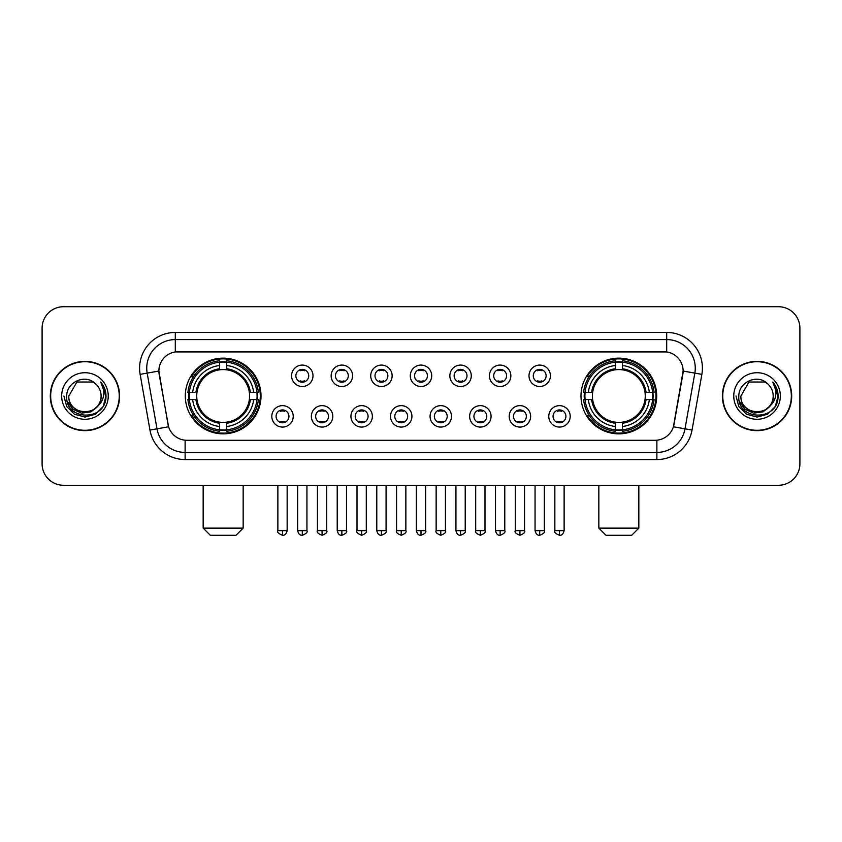 <?xml version="1.0" encoding="UTF-8"?>
<svg xmlns="http://www.w3.org/2000/svg" width="842" height="842" viewBox="0 0 842 842"><rect width="100%" height="100%" fill="white"/><g stroke="black" fill="none" stroke-linecap="round" stroke-linejoin="round"><path stroke-width="1.26" d="M580.991 396.003A37.858 37.858 0 0 0 618.838 433.851A37.858 37.858 0 0 0 656.697 396.003A37.858 37.858 0 0 0 618.838 358.145A37.858 37.858 0 0 0 580.991 396.003M185.303 396.003A37.858 37.858 0 0 0 223.162 433.851A37.858 37.858 0 0 0 261.009 396.003A37.858 37.858 0 0 0 223.162 358.145A37.858 37.858 0 0 0 185.303 396.003M293.227 416.358A10.714 10.714 0 0 1 282.512 427.073A10.714 10.714 0 0 1 271.798 416.358A10.714 10.714 0 0 1 282.512 405.644A10.714 10.714 0 0 1 293.227 416.358M276.081 416.358A6.431 6.431 0 0 0 282.512 422.789A6.431 6.431 0 0 0 288.943 416.358A6.431 6.431 0 0 0 282.512 409.928A6.431 6.431 0 0 0 276.081 416.358M332.79 416.358A10.714 10.714 0 0 1 322.076 427.073A10.714 10.714 0 0 1 311.361 416.358A10.714 10.714 0 0 1 322.076 405.644A10.714 10.714 0 0 1 332.79 416.358M315.655 416.358A6.431 6.431 0 0 0 322.076 422.789A6.431 6.431 0 0 0 328.506 416.358A6.431 6.431 0 0 0 322.076 409.928A6.431 6.431 0 0 0 315.655 416.358M372.364 416.358A10.714 10.714 0 0 1 361.65 427.073A10.714 10.714 0 0 1 350.935 416.358A10.714 10.714 0 0 1 361.65 405.644A10.714 10.714 0 0 1 372.364 416.358M355.219 416.358A6.431 6.431 0 0 0 361.65 422.789A6.431 6.431 0 0 0 368.08 416.358A6.431 6.431 0 0 0 361.65 409.928A6.431 6.431 0 0 0 355.219 416.358M411.927 416.358A10.714 10.714 0 0 1 401.213 427.073A10.714 10.714 0 0 1 390.499 416.358A10.714 10.714 0 0 1 401.213 405.644A10.714 10.714 0 0 1 411.927 416.358M394.793 416.358A6.431 6.431 0 0 0 401.213 422.789A6.431 6.431 0 0 0 407.644 416.358A6.431 6.431 0 0 0 401.213 409.928A6.431 6.431 0 0 0 394.793 416.358M451.501 416.358A10.714 10.714 0 0 1 440.787 427.073A10.714 10.714 0 0 1 430.073 416.358A10.714 10.714 0 0 1 440.787 405.644A10.714 10.714 0 0 1 451.501 416.358M434.356 416.358A6.431 6.431 0 0 0 440.787 422.789A6.431 6.431 0 0 0 447.207 416.358A6.431 6.431 0 0 0 440.787 409.928A6.431 6.431 0 0 0 434.356 416.358M491.065 416.358A10.714 10.714 0 0 1 480.35 427.073A10.714 10.714 0 0 1 469.636 416.358A10.714 10.714 0 0 1 480.35 405.644A10.714 10.714 0 0 1 491.065 416.358M473.92 416.358A6.431 6.431 0 0 0 480.35 422.789A6.431 6.431 0 0 0 486.781 416.358A6.431 6.431 0 0 0 480.35 409.928A6.431 6.431 0 0 0 473.92 416.358M530.639 416.358A10.714 10.714 0 0 1 519.924 427.073A10.714 10.714 0 0 1 509.21 416.358A10.714 10.714 0 0 1 519.924 405.644A10.714 10.714 0 0 1 530.639 416.358M513.494 416.358A6.431 6.431 0 0 0 519.924 422.789A6.431 6.431 0 0 0 526.345 416.358A6.431 6.431 0 0 0 519.924 409.928A6.431 6.431 0 0 0 513.494 416.358M570.202 416.358A10.714 10.714 0 0 1 559.488 427.073A10.714 10.714 0 0 1 548.774 416.358A10.714 10.714 0 0 1 559.488 405.644A10.714 10.714 0 0 1 570.202 416.358M553.057 416.358A6.431 6.431 0 0 0 559.488 422.789A6.431 6.431 0 0 0 565.919 416.358A6.431 6.431 0 0 0 559.488 409.928A6.431 6.431 0 0 0 553.057 416.358M313.003 375.785A10.714 10.714 0 0 1 302.299 386.499A10.714 10.714 0 0 1 291.585 375.785A10.714 10.714 0 0 1 302.299 365.081A10.714 10.714 0 0 1 313.003 375.785M295.868 375.785A6.431 6.431 0 0 0 302.299 382.215A6.431 6.431 0 0 0 308.719 375.785A6.431 6.431 0 0 0 302.299 369.364A6.431 6.431 0 0 0 295.868 375.785M352.577 375.785A10.714 10.714 0 0 1 341.863 386.499A10.714 10.714 0 0 1 331.148 375.785A10.714 10.714 0 0 1 341.863 365.081A10.714 10.714 0 0 1 352.577 375.785M335.432 375.785A6.431 6.431 0 0 0 341.863 382.215A6.431 6.431 0 0 0 348.293 375.785A6.431 6.431 0 0 0 341.863 369.364A6.431 6.431 0 0 0 335.432 375.785M392.14 375.785A10.714 10.714 0 0 1 381.437 386.499A10.714 10.714 0 0 1 370.722 375.785A10.714 10.714 0 0 1 381.437 365.081A10.714 10.714 0 0 1 392.14 375.785M375.006 375.785A6.431 6.431 0 0 0 381.437 382.215A6.431 6.431 0 0 0 387.857 375.785A6.431 6.431 0 0 0 381.437 369.364A6.431 6.431 0 0 0 375.006 375.785M431.714 375.785A10.714 10.714 0 0 1 421 386.499A10.714 10.714 0 0 1 410.286 375.785A10.714 10.714 0 0 1 421 365.081A10.714 10.714 0 0 1 431.714 375.785M414.569 375.785A6.431 6.431 0 0 0 421 382.215A6.431 6.431 0 0 0 427.431 375.785A6.431 6.431 0 0 0 421 369.364A6.431 6.431 0 0 0 414.569 375.785M471.278 375.785A10.714 10.714 0 0 1 460.563 386.499A10.714 10.714 0 0 1 449.86 375.785A10.714 10.714 0 0 1 460.563 365.081A10.714 10.714 0 0 1 471.278 375.785M454.143 375.785A6.431 6.431 0 0 0 460.563 382.215A6.431 6.431 0 0 0 466.994 375.785A6.431 6.431 0 0 0 460.563 369.364A6.431 6.431 0 0 0 454.143 375.785M510.852 375.785A10.714 10.714 0 0 1 500.137 386.499A10.714 10.714 0 0 1 489.423 375.785A10.714 10.714 0 0 1 500.137 365.081A10.714 10.714 0 0 1 510.852 375.785M493.707 375.785A6.431 6.431 0 0 0 500.137 382.215A6.431 6.431 0 0 0 506.568 375.785A6.431 6.431 0 0 0 500.137 369.364A6.431 6.431 0 0 0 493.707 375.785M550.415 375.785A10.714 10.714 0 0 1 539.701 386.499A10.714 10.714 0 0 1 528.997 375.785A10.714 10.714 0 0 1 539.701 365.081A10.714 10.714 0 0 1 550.415 375.785M533.281 375.785A6.431 6.431 0 0 0 539.701 382.215A6.431 6.431 0 0 0 546.132 375.785A6.431 6.431 0 0 0 539.701 369.364A6.431 6.431 0 0 0 533.281 375.785M149.96 430.062L140.14 374.353A35.711 35.711 0 0 1 175.304 332.432L666.696 332.432A35.711 35.711 0 0 1 701.86 374.353L692.04 430.062A35.711 35.711 0 0 1 656.876 459.564L185.124 459.564A35.711 35.711 0 0 1 149.96 430.062L168.579 426.778L159.17 374.353A19.282 19.282 0 0 1 178.157 351.724L663.843 351.724A19.282 19.282 0 0 1 682.83 374.353L674.01 424.347A19.282 19.282 0 0 1 655.023 440.282L186.977 440.282A19.282 19.282 0 0 1 167.99 424.347L158.875 371.048L147.171 373.111A28.565 28.565 0 0 1 175.304 339.579L666.696 339.579A28.565 28.565 0 0 1 694.829 373.111L685.009 428.82A28.565 28.565 0 0 1 656.876 452.428L185.124 452.428A28.565 28.565 0 0 1 156.991 428.82L147.171 373.111A28.565 28.565 0 0 1 146.74 368.143M188.703 399.571A34.638 34.638 0 0 1 188.703 392.435M584.39 399.571A34.638 34.638 0 0 1 584.39 392.435M50.309 396.003A34.638 34.638 0 0 0 84.958 430.641A34.638 34.638 0 0 0 119.596 396.003A34.638 34.638 0 0 0 84.958 361.365A34.638 34.638 0 0 0 50.309 396.003M722.404 396.003A34.638 34.638 0 0 0 757.042 430.641A34.638 34.638 0 0 0 791.691 396.003A34.638 34.638 0 0 0 757.042 361.365A34.638 34.638 0 0 0 722.404 396.003M175.304 332.432L175.304 351.935L666.696 351.935L666.696 332.432M158.875 371.006L159.085 368.143M655.023 440.282L186.977 440.282M701.86 374.353L683.125 371.048L673.421 426.778L692.04 430.062M674.01 424.347L673.895 424.957M168.105 424.957L167.99 424.347M799.9 328.148A21.429 21.429 0 0 0 778.471 306.72L63.529 306.72A21.429 21.429 0 0 0 42.1 328.148L42.1 463.858A21.429 21.429 0 0 0 63.529 485.276L778.471 485.276A21.429 21.429 0 0 0 799.9 463.858L799.9 328.148L799.9 463.858M42.1 328.148L42.1 463.858M778.471 306.72L63.529 306.72M63.529 485.276L778.471 485.276M119.238 396.003A34.28 34.28 0 0 0 84.958 361.723A34.28 34.28 0 0 0 50.667 396.003A34.28 34.28 0 0 0 84.958 430.283A34.28 34.28 0 0 0 119.238 396.003M98.356 405.507L91.062 411.812L81.516 413.148L72.728 409.17L67.234 401.234M101.093 396.003C102.082 416.822 67.823 416.822 68.812 396.003L76.885 382.026L93.02 382.026L95.525 383.805C85.621 373.427 66.55 381.973 66.728 396.003C64.918 420.916 105.313 421.568 105.966 397.213L106.008 396.003C105.945 390.709 104.187 386.057 100.724 382.058C103.356 386.373 104.282 391.025 103.503 396.003C102.745 400.234 100.693 403.697 97.325 406.37A16.145 16.145 0 0 0 101.093 396.003C102.082 416.822 67.823 416.822 68.812 396.003L76.885 382.026L93.02 382.026L95.525 383.805L93.02 382.026L76.885 382.026L68.812 396.003C67.823 416.822 102.082 416.822 101.093 396.003A16.145 16.145 0 0 0 95.525 383.805M97.325 406.37C88.757 417.958 67.97 410.549 68.812 396.003M61.666 396.003A23.281 23.281 0 0 0 84.958 419.284A23.281 23.281 0 0 0 108.239 396.003A23.281 23.281 0 0 0 84.958 372.722A23.281 23.281 0 0 0 61.666 396.003M100.724 382.058L105.997 396.614L105.018 389.625L105.997 396.614L105.018 389.625L105.997 396.614L100.882 382.236L105.997 396.614L100.882 382.236L106.008 396.003L103.187 406.528L95.483 414.232L84.958 417.053L74.433 414.232L66.718 406.528L63.908 396.003M100.882 382.236L105.997 396.624M791.333 396.003A34.28 34.28 0 0 0 757.042 361.723A34.28 34.28 0 0 0 722.762 396.003A34.28 34.28 0 0 0 757.042 430.283A34.28 34.28 0 0 0 791.333 396.003M770.441 405.507L763.157 411.812L753.601 413.148L744.812 409.17L739.329 401.234M773.188 396.003C774.177 416.822 739.918 416.822 740.907 396.003L748.98 382.026L765.115 382.026L767.62 383.805C757.716 373.427 738.644 381.973 738.823 396.003C737.003 420.916 777.408 421.568 778.061 397.213L778.092 396.003C778.04 390.709 776.271 386.057 772.809 382.058C775.45 386.373 776.377 391.025 775.598 396.003C774.84 400.234 772.777 403.697 769.42 406.37A16.145 16.145 0 0 0 773.188 396.003C774.177 416.822 739.918 416.822 740.907 396.003L748.98 382.026L765.115 382.026L767.62 383.805L765.115 382.026L748.98 382.026L740.907 396.003C739.918 416.822 774.177 416.822 773.188 396.003A16.145 16.145 0 0 0 767.62 383.805M769.42 406.37C760.842 417.958 740.065 410.549 740.907 396.003M733.761 396.003A23.281 23.281 0 0 0 757.042 419.284A23.281 23.281 0 0 0 780.334 396.003A23.281 23.281 0 0 0 757.042 372.722A23.281 23.281 0 0 0 733.761 396.003M772.809 382.058L778.092 396.614L777.103 389.625L778.092 396.614L777.103 389.625L778.092 396.614L772.967 382.236L778.092 396.614L772.967 382.236L778.092 396.003L775.282 406.528L767.567 414.232L757.042 417.053L746.517 414.232L738.813 406.528L735.992 396.003M772.967 382.236L778.092 396.624M236.013 535.28L210.3 535.28L203.164 528.134L243.159 528.134L236.013 535.28M249.337 399.571A26.428 26.428 0 0 0 226.73 369.817L226.73 369.817A26.428 26.428 0 0 0 196.975 399.571A26.428 26.428 0 0 0 249.337 399.571L250.4 399.571L249.337 399.571A26.428 26.428 0 0 1 226.73 422.189L226.73 426.505A30.712 30.712 0 0 0 253.663 399.571L258.399 399.571A35.427 35.427 0 0 1 226.73 431.251L226.73 429.809A33.996 33.996 0 0 0 256.968 399.571M189.418 399.571A33.922 33.922 0 0 1 189.418 392.435M226.73 362.26A33.922 33.922 0 0 0 219.583 362.26M256.894 392.435A33.922 33.922 0 0 1 256.894 399.571M258.399 392.435A35.427 35.427 0 0 0 226.73 360.755L226.73 362.197A33.996 33.996 0 0 1 256.968 392.435L258.399 392.435M187.913 399.571A35.427 35.427 0 0 0 219.583 431.251L219.583 429.809A33.996 33.996 0 0 1 189.345 399.571L187.913 399.571M256.968 392.435L253.663 392.435A30.712 30.712 0 0 0 226.73 365.502L226.73 362.197M226.73 429.809L226.73 426.505M189.345 399.571L192.65 399.571A30.712 30.712 0 0 0 219.583 426.505L219.583 429.809M226.73 365.502L226.73 368.764A27.47 27.47 0 0 1 250.4 392.435L253.663 392.435M253.663 399.571L250.4 399.571A27.47 27.47 0 0 1 226.73 423.242M219.583 426.505L219.583 422.189A26.428 26.428 0 0 1 196.975 399.571L192.65 399.571M249.337 392.435L250.4 392.435M226.73 429.736A33.922 33.922 0 0 1 219.583 429.736M219.583 360.755A35.427 35.427 0 0 0 187.913 392.435L189.345 392.435A33.996 33.996 0 0 1 219.583 362.197L219.583 360.755M219.583 362.197L219.583 365.502A30.712 30.712 0 0 0 192.65 392.435L189.345 392.435M219.583 369.775L219.583 365.502M192.65 392.435L195.923 392.435A27.47 27.47 0 0 1 219.583 368.764M219.583 422.189L219.583 423.242A27.47 27.47 0 0 1 195.923 399.571M193.439 376.721L191.418 376.721A37.143 37.143 0 0 1 260.294 396.003A37.143 37.143 0 0 1 191.418 415.285L193.439 415.285M631.7 535.28L605.987 535.28L598.841 528.134L638.836 528.134L631.7 535.28M645.025 399.571A26.428 26.428 0 0 0 622.417 369.817L622.417 369.817A26.428 26.428 0 0 0 592.663 399.571A26.428 26.428 0 0 0 645.025 399.571L646.077 399.571L645.025 399.571A26.428 26.428 0 0 1 622.417 422.189L622.417 426.505A30.712 30.712 0 0 0 649.35 399.571L654.087 399.571A35.427 35.427 0 0 1 622.417 431.251L622.417 429.809A33.996 33.996 0 0 0 652.655 399.571M585.106 399.571A33.922 33.922 0 0 1 585.106 392.435M622.417 362.26A33.922 33.922 0 0 0 615.27 362.26M652.582 392.435A33.922 33.922 0 0 1 652.582 399.571M654.087 392.435A35.427 35.427 0 0 0 622.417 360.755L622.417 362.197A33.996 33.996 0 0 1 652.655 392.435L654.087 392.435M583.601 399.571A35.427 35.427 0 0 0 615.27 431.251L615.27 429.809A33.996 33.996 0 0 1 585.032 399.571L583.601 399.571M652.655 392.435L649.35 392.435A30.712 30.712 0 0 0 622.417 365.502L622.417 362.197M622.417 429.809L622.417 426.505M585.032 399.571L588.337 399.571A30.712 30.712 0 0 0 615.27 426.505L615.27 429.809M622.417 365.502L622.417 368.764A27.47 27.47 0 0 1 646.077 392.435L649.35 392.435M649.35 399.571L646.077 399.571A27.47 27.47 0 0 1 622.417 423.242M615.27 426.505L615.27 422.189A26.428 26.428 0 0 1 592.663 399.571L588.337 399.571M645.025 392.435L646.077 392.435M622.417 429.736A33.922 33.922 0 0 1 615.27 429.736M615.27 360.755A35.427 35.427 0 0 0 583.601 392.435L585.032 392.435A33.996 33.996 0 0 1 615.27 362.197L615.27 360.755M615.27 362.197L615.27 365.502A30.712 30.712 0 0 0 588.337 392.435L585.032 392.435M615.27 369.775L615.27 365.502M588.337 392.435L591.6 392.435A27.47 27.47 0 0 1 615.27 368.764M615.27 422.189L615.27 423.242A27.47 27.47 0 0 1 591.6 399.571M589.126 376.721L587.106 376.721A37.143 37.143 0 0 1 655.981 396.003A37.143 37.143 0 0 1 587.106 415.285L589.126 415.285M300.152 381.847L300.152 380.837A5.484 5.484 0 0 0 304.436 380.837L304.436 381.847M304.436 369.733L304.436 370.743A5.484 5.484 0 0 0 300.152 370.743L300.152 369.733M339.715 381.847L339.715 380.837A5.484 5.484 0 0 0 344.01 380.837L344.01 381.847M344.01 369.733L344.01 370.743A5.484 5.484 0 0 0 339.715 370.743L339.715 369.733M379.289 381.847L379.289 380.837A5.484 5.484 0 0 0 383.573 380.837L383.573 381.847M383.573 369.733L383.573 370.743A5.484 5.484 0 0 0 379.289 370.743L379.289 369.733M418.853 381.847L418.853 380.837A5.484 5.484 0 0 0 423.147 380.837L423.147 381.847M423.147 369.733L423.147 370.743A5.484 5.484 0 0 0 418.853 370.743L418.853 369.733M458.427 381.847L458.427 380.837A5.484 5.484 0 0 0 462.711 380.837L462.711 381.847M462.711 369.733L462.711 370.743A5.484 5.484 0 0 0 458.427 370.743L458.427 369.733M497.99 381.847L497.99 380.837A5.484 5.484 0 0 0 502.285 380.837L502.285 381.847M502.285 369.733L502.285 370.743A5.484 5.484 0 0 0 497.99 370.743L497.99 369.733M537.564 381.847L537.564 380.837A5.484 5.484 0 0 0 541.848 380.837L541.848 381.847M541.848 369.733L541.848 370.743A5.484 5.484 0 0 0 537.564 370.743L537.564 369.733M280.365 422.421L280.365 421.4A5.484 5.484 0 0 0 284.649 421.4L284.649 422.421M284.649 410.296L284.649 411.317A5.484 5.484 0 0 0 280.365 411.317L280.365 410.296M319.939 422.421L319.939 421.4A5.484 5.484 0 0 0 324.223 421.4L324.223 422.421M324.223 410.296L324.223 411.317A5.484 5.484 0 0 0 319.939 411.317L319.939 410.296M359.502 422.421L359.502 421.4A5.484 5.484 0 0 0 363.786 421.4L363.786 422.421M363.786 410.296L363.786 411.317A5.484 5.484 0 0 0 359.502 411.317L359.502 410.296M399.076 422.421L399.076 421.4A5.484 5.484 0 0 0 403.36 421.4L403.36 422.421M403.36 410.296L403.36 411.317A5.484 5.484 0 0 0 399.076 411.317L399.076 410.296M438.64 422.421L438.64 421.4A5.484 5.484 0 0 0 442.924 421.4L442.924 422.421M442.924 410.296L442.924 411.317A5.484 5.484 0 0 0 438.64 411.317L438.64 410.296M478.214 422.421L478.214 421.4A5.484 5.484 0 0 0 482.498 421.4L482.498 422.421M482.498 410.296L482.498 411.317A5.484 5.484 0 0 0 478.214 411.317L478.214 410.296M517.777 422.421L517.777 421.4A5.484 5.484 0 0 0 522.061 421.4L522.061 422.421M522.061 410.296L522.061 411.317A5.484 5.484 0 0 0 517.777 411.317L517.777 410.296M557.351 422.421L557.351 421.4A5.484 5.484 0 0 0 561.635 421.4L561.635 422.421M561.635 410.296L561.635 411.317A5.484 5.484 0 0 0 557.351 411.317L557.351 410.296M656.876 440.198L656.876 459.564M185.124 459.564L185.124 440.198M140.14 374.353L147.171 373.111M219.583 430.062A34.248 34.248 0 0 0 226.73 430.062M257.22 399.571A34.248 34.248 0 0 0 257.22 392.435M226.73 361.944A34.248 34.248 0 0 0 219.583 361.944M615.27 430.062A34.248 34.248 0 0 0 622.417 430.062M652.897 399.571A34.248 34.248 0 0 0 652.897 392.435M622.417 361.944A34.248 34.248 0 0 0 615.27 361.944M302.299 530.639L297.647 530.639C298.457 533.944 300.015 535.491 302.299 535.28L302.299 530.639L306.941 530.639L306.941 485.276M341.863 530.639L337.221 530.639C338.031 533.944 339.579 535.491 341.863 535.28L341.863 530.639L346.504 530.639L346.504 485.276M381.437 530.639L376.784 530.639C377.595 533.944 379.142 535.491 381.437 535.28L381.437 530.639L386.078 530.639L386.078 485.276M421 530.639L416.358 530.639C417.169 533.944 418.716 535.491 421 535.28L421 530.639L425.642 530.639L425.642 485.276M460.563 530.639L455.922 530.639C456.732 533.944 458.28 535.491 460.563 535.28L460.563 530.639L465.216 530.639L465.216 485.276M500.137 530.639L495.496 530.639C496.306 533.944 497.854 535.491 500.137 535.28L500.137 530.639L504.779 530.639L504.779 485.276M539.701 530.639L535.059 530.639C535.87 533.944 537.417 535.491 539.701 535.28L539.701 530.639L544.353 530.639L544.353 485.276M282.512 530.639L277.871 530.639C276.923 532.123 278.47 533.67 282.512 535.28L282.512 530.639L287.154 530.639L287.154 485.276M322.076 530.639L317.434 530.639C316.497 532.123 318.044 533.67 322.076 535.28L322.076 530.639L326.717 530.639L326.717 485.276M361.65 530.639L357.008 530.639C356.061 532.123 357.608 533.67 361.65 535.28L361.65 530.639L366.291 530.639L366.291 485.276M401.213 530.639L396.571 530.639C395.635 532.123 397.182 533.67 401.213 535.28L401.213 530.639L405.855 530.639L405.855 485.276M440.787 530.639L436.145 530.639C435.198 532.123 436.745 533.67 440.787 535.28L440.787 530.639L445.429 530.639L445.429 485.276M480.35 530.639L475.709 530.639C474.772 532.123 476.319 533.67 480.35 535.28L480.35 530.639L484.992 530.639L484.992 485.276M519.924 530.639L515.283 530.639C514.336 532.123 515.883 533.67 519.924 535.28L519.924 530.639L524.566 530.639L524.566 485.276M559.488 530.639L554.846 530.639C553.91 532.123 555.457 533.67 559.488 535.28L559.488 530.639L564.129 530.639L564.129 485.276M243.159 485.276L243.159 528.134M203.164 485.276L203.164 528.134M638.836 485.276L638.836 528.134M598.841 485.276L598.841 528.134M297.647 530.639L297.647 485.276M306.941 530.639C307.877 532.123 306.33 533.67 302.299 535.28M337.221 530.639L337.221 485.276M346.504 530.639C347.451 532.123 345.904 533.67 341.863 535.28M376.784 530.639L376.784 485.276M386.078 530.639C387.015 532.123 385.468 533.67 381.437 535.28M416.358 530.639L416.358 485.276M425.642 530.639C426.589 532.123 425.042 533.67 421 535.28M455.922 530.639L455.922 485.276M465.216 530.639C466.152 532.123 464.605 533.67 460.563 535.28M495.496 530.639L495.496 485.276M504.779 530.639C505.726 532.123 504.179 533.67 500.137 535.28M535.059 530.639L535.059 485.276M544.353 530.639C545.29 532.123 543.743 533.67 539.701 535.28M277.871 530.639L277.871 485.276M287.154 530.639C286.343 533.944 284.796 535.491 282.512 535.28M317.434 530.639L317.434 485.276M326.717 530.639C327.664 532.123 326.117 533.67 322.076 535.28M357.008 530.639L357.008 485.276M366.291 530.639C367.228 532.123 365.681 533.67 361.65 535.28M396.571 530.639L396.571 485.276M405.855 530.639C406.802 532.123 405.255 533.67 401.213 535.28M436.145 530.639L436.145 485.276M445.429 530.639C446.365 532.123 444.818 533.67 440.787 535.28M475.709 530.639L475.709 485.276M484.992 530.639C485.939 532.123 484.392 533.67 480.35 535.28M515.283 530.639L515.283 485.276M524.566 530.639C525.503 532.123 523.956 533.67 519.924 535.28M554.846 530.639L554.846 485.276M564.129 530.639C563.319 533.944 561.772 535.491 559.488 535.28"/></g></svg>
